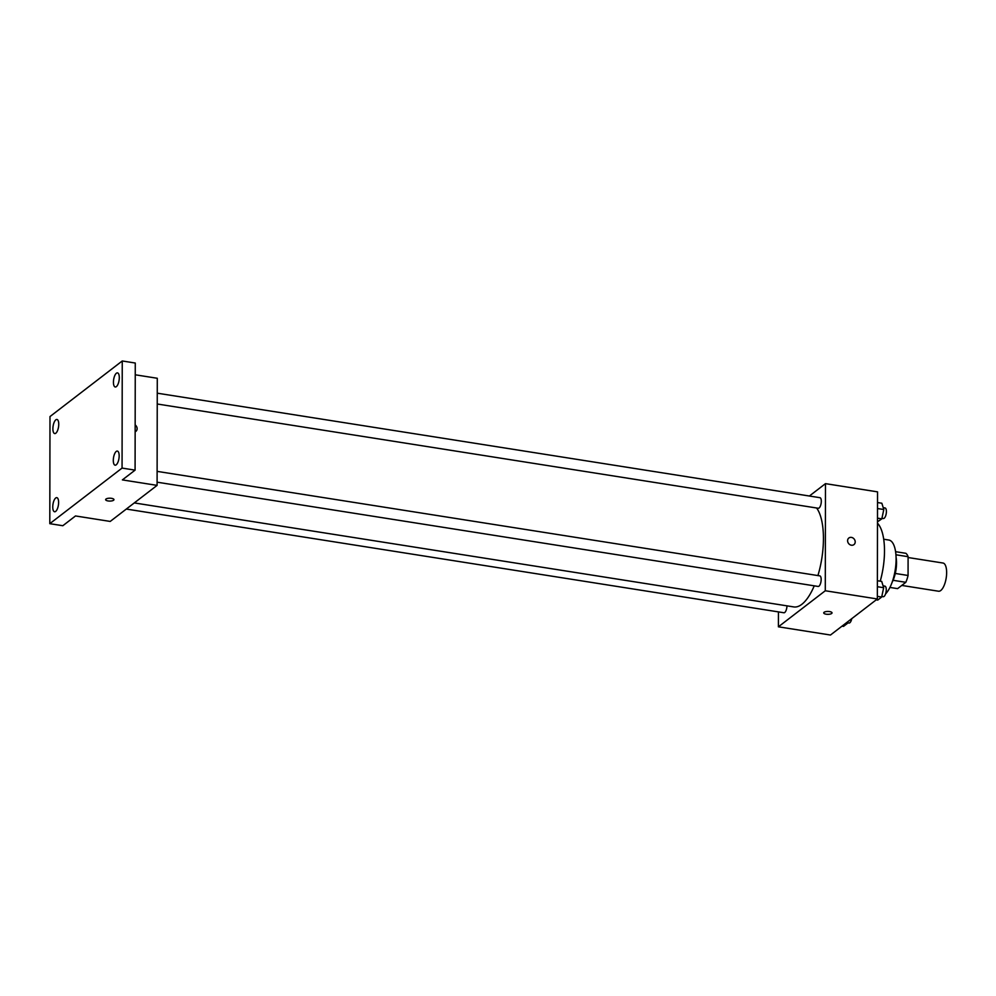 <?xml version="1.0" encoding="UTF-8"?>
<svg xmlns="http://www.w3.org/2000/svg" width="996" height="996" viewBox="0 0 996 996"><rect width="100%" height="100%" fill="white"/><g stroke="black" fill="none" stroke-linecap="round" stroke-linejoin="round"><path stroke-width="1.49" d="M901.766 585.424L938.556 591.226A14.28 5.49 -81 0 0 946.2 577.979A14.28 5.49 -81 0 0 943 563.026L908.091 557.523M895.927 554.772L908.091 556.689A18.426 7.084 -81 0 0 905.862 553.303L895.578 551.684M908.091 556.689L908.066 575.476A18.426 7.084 -81 0 1 905.812 582.311L897.595 588.636L889.938 587.428M893.076 580.295L905.812 582.311M896.064 557.138A19.036 7.321 99 0 1 892.08 582.386M895.28 573.459L908.066 575.476M883.689 539.222L888.818 540.031A28.548 10.981 99 0 1 895.977 563.039A28.548 10.981 99 0 1 885.568 593.902M877.476 523.186A45.206 17.38 99 0 1 880.227 581.178M809.375 496.02L825.472 483.645L877.538 491.862L877.352 598.97L830.477 635.025L778.399 626.808L778.436 611.893M825.472 483.645L825.286 590.753L877.352 598.97M825.286 590.753L778.399 626.808M832.034 612.889A4.158 1.444 0.1 0 1 826.17 614.196A4.158 1.444 0.1 0 1 823.717 612.876A4.158 1.444 0.1 0 1 827.875 611.444A4.158 1.444 0.1 0 1 832.034 612.889A4.158 1.444 0.1 0 1 826.17 614.196A4.158 1.444 0.1 0 1 823.717 612.876M134.286 502.918L793.787 606.925A52.34 20.119 -81 0 0 814.242 585.835M817.915 575.576A52.34 20.119 -81 0 0 816.608 507.997M157.244 404.003L818.276 508.259A5.354 2.054 -81 0 0 821.14 503.291A5.354 2.054 -81 0 0 819.945 497.689L157.256 393.183M157.107 482.189L818.139 586.445A5.354 2.054 -81 0 0 821.003 581.477A5.354 2.054 -81 0 0 819.808 575.875L157.119 471.369M126.318 509.056L783.927 612.764A5.354 2.054 -81 0 0 786.952 605.854M848.866 538.002A4.158 3.561 -127.6 0 1 853.946 544.613A4.158 3.561 -127.6 0 1 848.866 538.002A4.158 3.561 -127.6 0 1 853.946 544.613M157.094 485.376L110.22 521.431L75.509 515.953L62.823 525.726L49.8 523.672L49.987 416.565L122.247 360.975L135.269 363.03L135.083 470.137L122.384 479.898L157.094 485.376L157.281 378.268L135.244 374.795M122.247 360.975L122.06 468.083L135.083 470.137M122.06 468.083L49.8 523.672M113.955 499.643A4.158 1.444 0.1 0 1 108.091 500.951A4.158 1.444 0.1 0 1 105.638 499.631A4.158 1.444 0.1 0 1 109.797 498.199A4.158 1.444 0.1 0 1 113.955 499.643A4.158 1.444 0.1 0 1 108.091 500.951A4.158 1.444 0.1 0 1 105.638 499.631M135.867 431.368A4.158 3.561 -127.6 0 0 135.157 424.931A4.158 3.561 -127.6 0 1 135.145 431.766M116.358 386.635A7.134 2.739 99 0 1 115.25 386.996A7.134 2.739 99 0 1 113.494 380.87A7.134 2.739 99 0 1 116.383 373.251A7.134 2.739 99 0 1 117.478 372.89A7.134 2.739 99 0 1 119.246 379.015A7.134 2.739 99 0 1 116.358 386.635M55.813 433.21A7.134 2.739 99 0 1 54.705 433.571A7.134 2.739 99 0 1 52.95 427.446A7.134 2.739 99 0 1 55.838 419.826A7.134 2.739 99 0 1 56.934 419.465A7.134 2.739 99 0 1 58.689 425.591A7.134 2.739 99 0 1 55.813 433.21M55.676 511.396A7.134 2.739 99 0 1 54.568 511.757A7.134 2.739 99 0 1 52.813 505.632A7.134 2.739 99 0 1 55.701 498.012A7.134 2.739 99 0 1 56.797 497.651A7.134 2.739 99 0 1 58.552 503.777A7.134 2.739 99 0 1 55.676 511.396M116.221 464.821A7.134 2.739 99 0 1 115.125 465.182A7.134 2.739 99 0 1 113.357 459.056A7.134 2.739 99 0 1 116.246 451.437A7.134 2.739 99 0 1 117.341 451.076A7.134 2.739 99 0 1 119.109 457.201A7.134 2.739 99 0 1 116.221 464.821M877.513 502.544L881.846 503.229L883.801 509.516L881.821 518.854L877.476 521.817M877.501 508.533L883.801 509.516M877.488 518.169L881.821 518.854M881.933 518.294L883.365 518.518A5.354 2.054 -81 0 0 886.228 513.562A5.354 2.054 -81 0 0 885.033 507.96L883.228 507.674M847.82 621.678L847.459 623.359L843.512 626.384L842.006 626.148M845.953 623.11L847.459 623.359M847.584 622.799L849.003 623.023A5.354 2.054 -81 0 0 851.767 618.64M877.376 580.73L881.709 581.415L883.664 587.702L881.684 597.027L877.737 600.065L876.219 599.829M877.364 586.706L883.664 587.702M877.352 596.355L881.684 597.027M881.796 596.48L883.228 596.704A5.354 2.054 -81 0 0 886.091 591.749A5.354 2.054 -81 0 0 884.896 586.146L883.091 585.86"/></g></svg>
